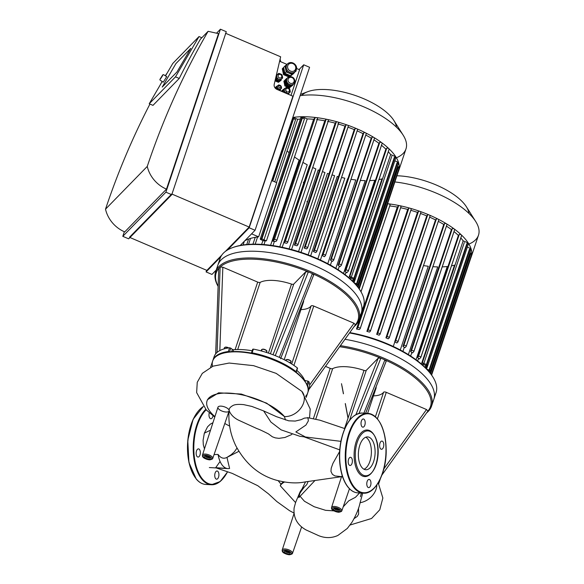 <?xml version="1.0" encoding="UTF-8"?>
<svg xmlns="http://www.w3.org/2000/svg" width="584" height="584" viewBox="0 0 584 584"><rect width="100%" height="100%" fill="white"/><g stroke="black" fill="none" stroke-linecap="round" stroke-linejoin="round"><path stroke-width="0.88" d="M272.823 241.207L274.378 239.608A1.299 0.533 18.5 0 1 275.838 239.652A1.299 0.533 18.5 0 1 276.779 240.52A1.299 0.533 18.5 0 1 276.721 240.615L275.845 241.513A61.568 25.214 -161.5 0 0 272.823 241.207L313.623 119.267L315.178 117.669A1.299 0.533 18.5 0 1 315.951 117.537A65.89 26.981 18.5 0 0 301.621 116.742A1.299 0.533 18.5 0 1 302.702 116.983L307.228 118.917L266.428 240.856A61.568 25.214 -161.5 0 0 263.654 240.842L304.454 118.902L301.899 117.807A1.299 0.533 18.5 0 1 301.074 116.983A1.299 0.533 18.5 0 1 301.621 116.742A65.89 26.981 18.5 0 0 292.803 117.457A1.299 0.533 18.5 0 1 293.92 117.698L297.679 119.304L276.458 182.734A61.568 25.214 18.5 0 1 276.758 182.704L258.632 236.856L251.573 233.841M271.691 180.536L276.758 182.704M243.105 244.952L244.346 241.25M258.632 236.856A61.568 25.214 -161.5 0 0 244.798 240.783M274.75 181.843L295.584 119.581L293.11 118.53A1.299 0.533 18.5 0 1 292.555 118.202M394.507 161.856L354.087 282.649M353.386 281.926L354.218 279.451M391.798 156.22L350.999 278.159A61.568 25.214 -161.5 0 0 349.845 276.495L390.645 154.556L395.164 156.49A1.299 0.533 18.5 0 1 395.937 157.045A1.299 0.533 18.5 0 1 395.989 157.315A1.299 0.533 18.5 0 1 394.835 157.476M388.294 151.687A61.568 25.214 18.5 0 1 390.645 154.556M348.283 271.188L346.728 272.786A61.568 25.214 -161.5 0 0 345.056 271.093L385.856 149.154L386.739 148.248A1.299 0.533 18.5 0 1 387.754 148.153A1.299 0.533 18.5 0 1 388.951 148.73A1.299 0.533 18.5 0 1 389.141 149.161A1.299 0.533 18.5 0 1 389.083 149.248L348.283 271.188A1.299 0.533 -161.5 0 0 348.341 271.1A1.299 0.533 -161.5 0 0 347.4 270.231A1.299 0.533 -161.5 0 0 345.94 270.188L345.056 271.093M381.498 145.299A61.568 25.214 18.5 0 1 385.856 149.154M341.304 265.355L340.005 266.684A61.568 25.214 -161.5 0 0 338.107 265.224L378.906 143.284L379.761 142.416A1.299 0.533 18.5 0 1 381.826 142.773A1.299 0.533 18.5 0 1 382.162 143.328A1.299 0.533 18.5 0 1 382.104 143.416L341.304 265.355A1.299 0.533 -161.5 0 0 341.363 265.267A1.299 0.533 -161.5 0 0 340.421 264.391A1.299 0.533 -161.5 0 0 338.961 264.355L338.107 265.224M373.942 139.853A61.568 25.214 18.5 0 1 378.906 143.284M333.639 260.223L332.508 261.384A61.568 25.214 -161.5 0 0 330.434 260.099L371.234 138.16L372.096 137.276A1.299 0.533 18.5 0 1 374.008 137.539A1.299 0.533 18.5 0 1 374.497 138.189A1.299 0.533 18.5 0 1 374.439 138.284L333.639 260.223A1.299 0.533 -161.5 0 0 333.698 260.128A1.299 0.533 -161.5 0 0 332.756 259.26A1.299 0.533 -161.5 0 0 331.296 259.216L330.434 260.099M365.796 135.079A61.568 25.214 18.5 0 1 371.234 138.16M325.419 255.653L324.397 256.704A61.568 25.214 -161.5 0 0 322.185 255.566L362.985 133.626L363.876 132.714A1.299 0.533 18.5 0 1 365.628 132.882A1.299 0.533 18.5 0 1 366.277 133.626A1.299 0.533 18.5 0 1 366.226 133.714L325.419 255.653A1.299 0.533 -161.5 0 0 325.478 255.566A1.299 0.533 -161.5 0 0 324.536 254.69A1.299 0.533 -161.5 0 0 323.076 254.653L322.185 255.566M357.131 130.867A61.568 25.214 18.5 0 1 362.985 133.626M315.769 252.558A61.568 25.214 -161.5 0 0 313.425 251.558L354.225 129.619L355.167 128.648A1.299 0.533 18.5 0 1 356.744 128.736A1.299 0.533 18.5 0 1 357.569 129.56A1.299 0.533 18.5 0 1 357.517 129.648L316.718 251.587L315.769 252.558M347.984 127.181A61.568 25.214 18.5 0 1 354.225 129.619M306.637 248.923A61.568 25.214 -161.5 0 0 304.162 248.054L344.962 126.115L345.991 125.064A1.299 0.533 18.5 0 1 347.378 125.085A1.299 0.533 18.5 0 1 348.392 125.976A1.299 0.533 18.5 0 1 348.334 126.071L307.534 248.01L306.637 248.923M337.8 123.874A61.568 25.214 18.5 0 1 344.962 126.115M297 245.813A61.568 25.214 -161.5 0 0 294.38 245.09L335.179 123.151L336.311 121.99A1.299 0.533 18.5 0 1 337.516 121.947A1.299 0.533 18.5 0 1 338.713 122.903A1.299 0.533 18.5 0 1 338.662 122.99L297.862 244.93L297 245.813M327.58 121.355A61.568 25.214 18.5 0 1 335.179 123.151M286.781 243.294A61.568 25.214 -161.5 0 0 283.992 242.747L324.792 120.808L326.091 119.479A1.299 0.533 18.5 0 1 327.084 119.384A1.299 0.533 18.5 0 1 328.493 120.392A1.299 0.533 18.5 0 1 328.434 120.487L287.635 242.426L286.781 243.294M316.645 119.574A61.568 25.214 18.5 0 1 324.792 120.808M307.228 118.917A61.568 25.214 18.5 0 1 313.623 119.267M297.679 119.304A61.568 25.214 18.5 0 1 300.373 119.063M248.587 239.053L246.755 244.521M248.521 244.382L250.514 238.418M255.237 237.33L252.945 244.185M255.186 244.17L257.588 236.98M289.109 152.731A61.568 25.214 18.5 0 1 287.109 150.913M262.924 240.528L261.632 244.397M263.968 244.565L265.216 240.834M270.611 245.28L299.11 160.096A61.568 25.214 18.5 0 1 294.497 156.972M272.998 245.616L274.422 241.36M279.78 246.791L307.221 164.783A61.568 25.214 18.5 0 1 302.921 162.41M282.211 247.28L309.432 165.914A61.568 25.214 18.5 0 0 309.659 166.031M289.095 248.886L315.849 168.922A61.568 25.214 18.5 0 1 312.725 167.513M291.562 249.536L318.192 169.929A61.568 25.214 18.5 0 0 319.368 170.411M298.541 251.573L324.974 172.557A61.568 25.214 18.5 0 1 322.419 171.608M301.037 252.376L327.456 173.426A61.568 25.214 18.5 0 0 328.967 173.93M308.118 254.872L334.617 175.667A61.568 25.214 18.5 0 1 332.019 174.901M310.651 255.85L337.238 176.39A61.568 25.214 18.5 0 0 338.464 176.711M317.842 258.865L344.837 178.186A61.568 25.214 18.5 0 1 341.545 177.463M320.419 260.041L347.626 178.733A61.568 25.214 18.5 0 0 347.874 178.777M327.763 263.691L355.773 179.967A61.568 25.214 18.5 0 1 350.991 179.31M330.405 265.129L331.807 260.946M335.851 268.319L365.19 180.631A61.568 25.214 18.5 0 1 360.372 180.405M338.143 269.772L339.348 266.165M343.531 273.494L374.738 180.237A61.568 25.214 18.5 0 1 369.687 180.602M345.137 274.699L346.02 272.049M348.918 277.765L382.002 178.872A61.568 25.214 18.5 0 1 378.958 179.587M350.028 278.736L350.48 277.385M353.269 279.13L352.597 281.138M353.32 281.86L354.13 279.437M313.425 251.558L314.367 250.587A1.299 0.533 18.5 0 1 315.827 250.624A1.299 0.533 18.5 0 1 316.769 251.5A1.299 0.533 18.5 0 1 316.718 251.587M276.721 240.615L317.528 118.676A1.299 0.533 18.5 0 0 317.579 118.581A1.299 0.533 18.5 0 0 315.951 117.537A65.89 26.981 18.5 0 1 327.084 119.384A65.89 26.981 18.5 0 1 337.516 121.947A65.89 26.981 18.5 0 1 347.378 125.085A65.89 26.981 18.5 0 1 356.744 128.736A65.89 26.981 18.5 0 1 365.628 132.882A65.89 26.981 18.5 0 1 374.008 137.539A65.89 26.981 18.5 0 1 381.826 142.773A65.89 26.981 18.5 0 1 388.951 148.73A65.89 26.981 18.5 0 1 395.937 157.045A65.89 26.981 18.5 0 1 398.616 162.753A1.299 0.533 18.5 0 1 398.616 162.907A1.299 0.533 18.5 0 1 397.463 163.067M266.428 240.856L261.902 238.922A1.299 0.533 -161.5 0 0 260.267 238.922A1.299 0.533 -161.5 0 0 261.099 239.747L263.654 240.842M294.38 245.09L295.511 243.929A1.299 0.533 18.5 0 1 296.971 243.973A1.299 0.533 18.5 0 1 297.913 244.842A1.299 0.533 18.5 0 1 297.862 244.93M304.162 248.054L305.184 247.003A1.299 0.533 18.5 0 1 306.651 247.047A1.299 0.533 18.5 0 1 307.593 247.915A1.299 0.533 18.5 0 1 307.534 248.01M283.992 242.747L285.291 241.418A1.299 0.533 18.5 0 1 286.751 241.462A1.299 0.533 18.5 0 1 287.693 242.331A1.299 0.533 18.5 0 1 287.635 242.426M397.449 166.403L398.427 166.827A1.299 0.533 18.5 0 1 399.266 167.593A1.299 0.533 18.5 0 1 399.252 167.652A1.299 0.533 18.5 0 1 398.098 167.812M398.054 171.243A1.299 0.533 18.5 0 1 398.288 171.711A1.299 0.533 18.5 0 1 398.281 171.732A1.299 0.533 18.5 0 1 397.821 171.944M354.298 282.868L356.992 284.021A1.299 0.533 18.5 0 1 357.817 284.846A1.299 0.533 18.5 0 1 356.182 284.846L356.021 284.78M394.82 160.812L397.792 162.082A1.299 0.533 18.5 0 1 398.616 162.753A65.89 26.981 18.5 0 1 399.266 167.593A65.89 26.981 18.5 0 1 398.697 170.681A65.89 26.981 18.5 0 1 398.281 171.732M349.845 276.495L354.364 278.429A1.299 0.533 18.5 0 1 355.189 279.254A1.299 0.533 18.5 0 1 353.561 279.254L350.999 278.159M217.219 268.662A75.613 30.967 18.5 0 1 217.876 265.136A75.613 30.967 18.5 0 1 299.402 259.771A75.613 30.967 18.5 0 1 361.284 313.126A75.613 30.967 18.5 0 1 359.686 316.331M219.474 261.931A75.613 30.967 18.5 0 1 220.124 258.413A75.613 30.967 18.5 0 1 232.162 247.784A75.613 30.967 18.5 0 1 301.658 253.04A75.613 30.967 18.5 0 1 360.321 290.664A75.613 30.967 18.5 0 1 363.54 306.396A75.613 30.967 18.5 0 1 361.941 309.6M232.636 247.609A74.752 30.609 18.5 0 1 233.096 247.433A74.752 30.609 18.5 0 1 301.797 252.624A74.752 30.609 18.5 0 1 359.788 289.817A74.752 30.609 18.5 0 1 360.043 290.241M300.088 95.681A65.89 26.981 18.5 0 1 403.179 135.196A65.89 26.981 18.5 0 1 405.982 148.905A65.89 26.981 18.5 0 1 403.128 153.475A65.89 26.981 18.5 0 1 396.397 157.804M301.745 95.455A50.793 20.798 18.5 0 1 307.79 91.681A50.793 20.798 18.5 0 1 354.466 95.207A50.793 20.798 18.5 0 1 393.871 120.479A50.793 20.798 18.5 0 1 396.426 127.137M300.957 309.593A25.922 10.614 -161.5 0 0 311.089 305.965A2.161 0.883 18.5 0 1 313.769 306.053L354.013 323.251L355.393 324.792L308.819 389.579L355.415 324.762A74.752 30.609 18.5 0 0 312.374 273.611L279.334 357.379A50.122 20.528 -161.5 0 0 275.254 355.634L308.352 271.888A74.752 30.609 18.5 0 1 312.374 273.611L313.674 274.998L280.597 358.751M228.337 351.524L229.505 351.875L230.76 348.137L229.585 347.779L228.337 351.524A50.122 20.528 -161.5 0 0 212.904 360.328L214.16 356.59A50.122 20.528 -161.5 0 1 215.671 353.853L218.766 268.421A74.752 30.609 18.5 0 1 220.153 267.005L217.073 352.407A50.122 20.528 -161.5 0 0 215.671 353.853L218.766 268.421A74.752 30.609 18.5 0 0 218.044 286.138M305.761 271.794L308.352 271.888A74.752 30.609 18.5 0 0 220.153 267.005L222.84 267.202L257.697 282.101A2.161 0.883 -161.5 0 0 260.165 282.357A32.405 13.271 18.5 0 1 291.504 284.094A2.161 0.883 -161.5 0 0 293.752 284.094L305.761 271.794L272.998 354.751M229.585 347.779A50.122 20.528 -161.5 0 0 217.073 352.407M230.76 348.137L232.388 349.422L231.636 351.67M232.936 351.597L233.549 349.779L232.388 349.422M233.549 349.779A45.8 18.754 18.5 0 1 252.171 350.765M253.361 349.101L252.689 349.232L251.448 353.094L252.113 352.838L253.361 349.101A50.122 20.528 -161.5 0 1 275.254 355.634M303.578 300.563A17.286 7.074 18.5 0 1 303.468 302.089A17.286 7.074 18.5 0 1 302.373 303.607M297.336 367.891L296.022 372.132L297.336 367.891A50.122 20.528 -161.5 0 0 279.334 357.379M296.825 370.38A45.8 18.754 18.5 0 1 304.556 380.118L304.388 380.622M305.155 381.775L305.527 380.666L304.556 380.118M305.527 380.666L307.965 381.126L306.709 384.863M308.374 390.192A50.122 20.528 -161.5 0 0 309.221 388.396A50.122 20.528 -161.5 0 0 308.936 381.688L307.965 381.126M214.16 356.59A50.122 20.528 -161.5 0 0 213.751 358.532M229.775 352.079L229.505 351.875A49.253 20.17 -161.5 0 0 221.57 353.678A49.253 20.17 -161.5 0 0 221.11 353.86M306.921 384.914L307.688 385.425L308.936 381.688M305.308 382.031A49.253 20.17 -161.5 0 0 305.052 381.615A49.253 20.17 -161.5 0 0 296.022 372.132L296.022 372.132A49.253 20.17 -161.5 0 0 251.441 353.086L251.448 353.094A49.253 20.17 -161.5 0 0 229.505 351.875M296.088 371.628A50.122 20.528 -161.5 0 0 252.113 352.838M309.221 388.396L307.965 392.134A50.122 20.528 -161.5 0 0 307.688 385.425M354.094 326.602A75.613 30.967 -161.5 0 0 359.036 319.849A75.613 30.967 -161.5 0 0 352.378 299.461A75.613 30.967 -161.5 0 0 281.838 262.106A75.613 30.967 -161.5 0 0 218.226 267.348A75.613 30.967 -161.5 0 0 215.62 271.867A75.613 30.967 -161.5 0 0 218.044 286.269M215.62 271.867L217.876 265.136A75.613 30.967 18.5 0 1 278.137 254.062A75.613 30.967 18.5 0 1 354.634 292.737A75.613 30.967 18.5 0 1 361.284 313.126L363.54 306.396M212.518 366.365A50.122 20.528 18.5 0 1 212.656 361.073A50.122 20.528 18.5 0 1 220.635 354.028A50.122 20.528 18.5 0 1 303.308 379.366A50.122 20.528 18.5 0 1 305.585 382.454A50.122 20.528 18.5 0 1 307.717 392.879A50.122 20.528 18.5 0 1 305.571 396.339M373.468 395.872A25.922 10.614 -161.5 0 0 383.6 392.244A2.161 0.883 18.5 0 1 386.279 392.331L426.524 409.53L427.904 411.07L381.965 474.974L427.904 411.07A74.752 30.609 18.5 0 0 384.885 359.89L363.883 413.144M359.05 413.355L380.863 358.167A74.752 30.609 18.5 0 1 384.885 359.89L386.185 361.277L365.664 413.238M325.507 366.365L330.208 368.38A2.161 0.883 -161.5 0 0 332.676 368.635A32.405 13.271 18.5 0 1 364.014 370.373A2.161 0.883 -161.5 0 0 366.263 370.373L378.264 358.072L380.863 358.167A74.752 30.609 18.5 0 0 339.625 346.721M376.089 386.842A17.286 7.074 18.5 0 1 375.979 388.367A17.286 7.074 18.5 0 1 374.884 389.886M426.605 412.881A75.613 30.967 -161.5 0 0 431.547 406.128A75.613 30.967 -161.5 0 0 424.889 385.739A75.613 30.967 -161.5 0 0 340.392 345.662M431.547 406.128L433.795 399.405A75.613 30.967 18.5 0 0 385.659 351.269A75.613 30.967 18.5 0 0 344.962 339.297A75.613 30.967 18.5 0 1 427.145 379.016A75.613 30.967 18.5 0 1 433.795 399.405A75.613 30.967 18.5 0 1 432.196 402.61M380.286 478.975A50.122 20.528 18.5 0 1 380.228 479.157L378.724 483.661M399.164 328.485A61.568 25.214 18.5 0 1 398.916 328.442L420.137 265.012A61.568 25.214 18.5 0 0 420.385 265.056M393.28 346.48L394.813 341.903M385.929 337.837L386.878 336.866A1.299 0.533 18.5 0 1 388.338 336.902A1.299 0.533 18.5 0 1 389.28 337.778A1.299 0.533 18.5 0 1 389.229 337.866L388.28 338.837A61.568 25.214 -161.5 0 0 387.112 338.333A61.568 25.214 -161.5 0 0 385.929 337.837L426.736 215.898L427.678 214.927A1.299 0.533 18.5 0 1 429.255 215.014A65.89 26.981 18.5 0 1 438.139 219.161A1.299 0.533 18.5 0 1 438.788 219.905A1.299 0.533 18.5 0 1 438.737 219.993L397.93 341.932A1.299 0.533 -161.5 0 0 397.989 341.844A1.299 0.533 -161.5 0 0 397.047 340.968A1.299 0.533 -161.5 0 0 395.587 340.932L394.696 341.844L435.496 219.905L436.387 218.993A1.299 0.533 18.5 0 1 438.139 219.161A65.89 26.981 18.5 0 1 446.519 223.818A1.299 0.533 18.5 0 1 447.008 224.468A1.299 0.533 18.5 0 1 446.95 224.563L406.15 346.502A1.299 0.533 -161.5 0 0 406.209 346.407A1.299 0.533 -161.5 0 0 405.267 345.538A1.299 0.533 -161.5 0 0 403.807 345.494L402.945 346.378L443.745 224.438L444.606 223.555A1.299 0.533 18.5 0 1 446.519 223.818A65.89 26.981 18.5 0 1 454.337 229.052A1.299 0.533 18.5 0 1 454.673 229.607A1.299 0.533 18.5 0 1 454.615 229.694L413.815 351.634A1.299 0.533 -161.5 0 0 413.874 351.546A1.299 0.533 -161.5 0 0 412.932 350.67A1.299 0.533 -161.5 0 0 411.464 350.634L410.618 351.502L451.417 229.563L452.271 228.694A1.299 0.533 18.5 0 1 454.337 229.052A65.89 26.981 18.5 0 1 461.455 235.009A65.89 26.981 18.5 0 1 468.448 243.324A1.299 0.533 18.5 0 1 468.499 243.594A1.299 0.533 18.5 0 1 467.346 243.754M420.495 213.459A61.568 25.214 18.5 0 1 426.736 215.898M379.147 335.201A61.568 25.214 -161.5 0 0 376.673 334.333L417.472 212.393L418.494 211.342A1.299 0.533 18.5 0 1 419.889 211.364A1.299 0.533 18.5 0 1 420.903 212.255A1.299 0.533 18.5 0 1 420.845 212.35L380.045 334.289L379.147 335.201M410.851 210.313A61.568 25.214 18.5 0 1 417.472 212.393M369.511 332.092A61.568 25.214 -161.5 0 0 366.891 331.369L407.69 209.43L408.822 208.269A1.299 0.533 18.5 0 1 410.019 208.225A1.299 0.533 18.5 0 1 411.224 209.181A1.299 0.533 18.5 0 1 411.173 209.269L370.373 331.208L369.511 332.092M400.639 207.751A61.568 25.214 18.5 0 1 407.69 209.43M359.291 329.573A61.568 25.214 -161.5 0 0 356.503 329.026L397.303 207.086L398.602 205.758A1.299 0.533 18.5 0 1 399.595 205.663A1.299 0.533 18.5 0 1 401.004 206.67A1.299 0.533 18.5 0 1 400.945 206.765L360.146 328.704L359.291 329.573M389.732 205.926A61.568 25.214 18.5 0 1 397.303 207.086M400.274 349.969L428.284 266.246A61.568 25.214 18.5 0 1 423.502 265.589M402.916 351.407L404.318 347.224M408.362 354.597L437.701 266.91A61.568 25.214 18.5 0 1 432.883 266.684M410.654 356.05L411.859 352.444M416.042 359.773L447.249 266.516A61.568 25.214 18.5 0 1 442.197 266.881M417.64 360.978L418.531 358.328M421.422 364.044L454.513 265.151A61.568 25.214 18.5 0 1 451.469 265.866M422.539 365.015L422.991 363.664M425.78 365.409L425.108 367.416M425.831 368.139L426.641 365.715M467.017 248.134L426.597 368.927M425.897 368.205L426.729 365.73M464.309 242.506L423.509 364.445A61.568 25.214 -161.5 0 0 422.356 362.773L463.156 240.834L467.674 242.769A1.299 0.533 18.5 0 1 468.448 243.324A65.89 26.981 18.5 0 1 471.127 249.032A1.299 0.533 18.5 0 1 471.127 249.186A1.299 0.533 18.5 0 1 469.974 249.346M460.805 237.965A61.568 25.214 18.5 0 1 463.156 240.834M420.794 357.466L419.239 359.065A61.568 25.214 -161.5 0 0 417.567 357.372L458.367 235.432L459.25 234.527A1.299 0.533 18.5 0 1 460.265 234.432A1.299 0.533 18.5 0 1 461.455 235.009A1.299 0.533 18.5 0 1 461.652 235.44A1.299 0.533 18.5 0 1 461.594 235.527L420.794 357.466A1.299 0.533 -161.5 0 0 420.852 357.379A1.299 0.533 -161.5 0 0 419.911 356.51A1.299 0.533 -161.5 0 0 418.451 356.466L417.567 357.372M454.009 231.578A61.568 25.214 18.5 0 1 458.367 235.432M413.815 351.634L412.516 352.962A61.568 25.214 -161.5 0 0 410.618 351.502M446.453 226.132A61.568 25.214 18.5 0 1 451.417 229.563M406.15 346.502L405.011 347.662A61.568 25.214 -161.5 0 0 402.945 346.378M438.307 221.358A61.568 25.214 18.5 0 1 443.745 224.438M397.93 341.932L396.908 342.983A61.568 25.214 -161.5 0 0 394.696 341.844M429.641 217.146A61.568 25.214 18.5 0 1 435.496 219.905M387.404 204.239L387.688 203.947A1.299 0.533 18.5 0 1 388.462 203.816A1.299 0.533 18.5 0 1 390.09 204.86A1.299 0.533 18.5 0 1 390.032 204.955L360.985 291.766M387.579 203.714A65.89 26.981 18.5 0 1 388.462 203.816A65.89 26.981 18.5 0 1 399.595 205.663A65.89 26.981 18.5 0 1 410.019 208.225A65.89 26.981 18.5 0 1 419.889 211.364A65.89 26.981 18.5 0 1 429.255 215.014A1.299 0.533 18.5 0 1 430.079 215.839A1.299 0.533 18.5 0 1 430.028 215.927L389.229 337.866M469.959 252.682L470.938 253.106A1.299 0.533 18.5 0 1 471.777 253.872A1.299 0.533 18.5 0 1 471.762 253.931A1.299 0.533 18.5 0 1 470.609 254.091M470.565 257.522A1.299 0.533 18.5 0 1 470.799 257.989A1.299 0.533 18.5 0 1 470.792 258.011A1.299 0.533 18.5 0 1 470.324 258.223M426.809 369.146L429.503 370.3A1.299 0.533 18.5 0 1 430.328 371.125A1.299 0.533 18.5 0 1 428.692 371.125L428.532 371.059M467.331 247.09L470.303 248.361A1.299 0.533 18.5 0 1 471.127 249.032A65.89 26.981 18.5 0 1 471.777 253.872A65.89 26.981 18.5 0 1 471.208 256.96A65.89 26.981 18.5 0 1 470.792 258.011M422.356 362.773L426.875 364.708A1.299 0.533 18.5 0 1 427.7 365.533A1.299 0.533 18.5 0 1 426.072 365.533L423.509 364.445M366.891 331.369L368.022 330.208A1.299 0.533 18.5 0 1 369.482 330.252A1.299 0.533 18.5 0 1 370.424 331.121A1.299 0.533 18.5 0 1 370.373 331.208M376.673 334.333L377.695 333.281A1.299 0.533 18.5 0 1 379.155 333.325A1.299 0.533 18.5 0 1 380.096 334.194A1.299 0.533 18.5 0 1 380.045 334.289M356.503 329.026L357.795 327.697A1.299 0.533 18.5 0 1 359.262 327.741A1.299 0.533 18.5 0 1 360.204 328.609A1.299 0.533 18.5 0 1 360.146 328.704M349.517 332.968A75.613 30.967 18.5 0 1 387.907 344.538A75.613 30.967 18.5 0 1 432.832 376.943A75.613 30.967 18.5 0 1 436.051 392.674A75.613 30.967 18.5 0 1 434.452 395.879M349.779 332.595A74.752 30.609 18.5 0 1 387.893 344.064A74.752 30.609 18.5 0 1 432.299 376.096A74.752 30.609 18.5 0 1 432.554 376.519M394.872 181.938A65.89 26.981 18.5 0 1 436.54 193.238A65.89 26.981 18.5 0 1 475.683 221.475A65.89 26.981 18.5 0 1 478.493 235.184A65.89 26.981 18.5 0 1 468.908 244.083M396.93 175.769A50.793 20.798 18.5 0 1 436.204 184.997A50.793 20.798 18.5 0 1 466.382 206.758A50.793 20.798 18.5 0 1 468.93 213.416M197.056 456.52A4.103 2.08 -86.8 0 1 196.282 451.855A4.103 2.08 -86.8 0 1 198.472 448.87A4.103 2.08 -86.8 0 1 200.327 453.089A4.103 2.08 -86.8 0 1 198.02 457.068A4.103 2.08 -86.8 0 1 197.056 456.52M213.029 415.771A4.103 2.08 -86.8 0 1 210.846 418.743A4.103 2.08 -86.8 0 1 209.298 412.757M218.555 477.135A4.103 2.08 -86.8 0 1 216.606 479.187A4.103 2.08 -86.8 0 1 214.751 474.974A4.103 2.08 -86.8 0 1 217.058 470.989A4.103 2.08 -86.8 0 1 218.555 477.135M349.093 464.944A4.103 2.08 93.2 0 0 350.057 465.492A4.103 2.08 93.2 0 0 352.364 461.506A4.103 2.08 93.2 0 0 350.51 457.294A4.103 2.08 93.2 0 0 348.327 460.28A4.103 2.08 93.2 0 0 349.093 464.944M361.387 421.02A4.103 2.08 93.2 0 0 362.883 427.167A4.103 2.08 93.2 0 0 365.19 423.181A4.103 2.08 93.2 0 0 363.336 418.969A4.103 2.08 93.2 0 0 361.387 421.02M382.885 441.628A4.103 2.08 93.2 0 0 381.921 441.081A4.103 2.08 93.2 0 0 379.615 445.066A4.103 2.08 93.2 0 0 381.469 449.279A4.103 2.08 93.2 0 0 383.659 446.3A4.103 2.08 93.2 0 0 382.885 441.628M370.592 485.559A4.103 2.08 93.2 0 0 369.095 479.413A4.103 2.08 93.2 0 0 366.788 483.391A4.103 2.08 93.2 0 0 368.643 487.611A4.103 2.08 93.2 0 0 370.592 485.559M359.233 473.471A23.331 11.841 93.2 0 0 371.913 472.5A23.331 11.841 93.2 0 0 373.994 434.846A23.331 11.841 93.2 0 0 356.678 440.307A23.331 11.841 93.2 0 0 359.233 473.471M360.226 472.77A22.469 11.403 93.2 0 0 372.431 471.828A22.469 11.403 93.2 0 0 374.446 435.569A22.469 11.403 93.2 0 0 357.766 440.832A22.469 11.403 93.2 0 0 360.226 472.77M363.985 469.229A16.44 8.344 93.2 0 0 371.344 453.586A16.44 8.344 93.2 0 0 365.759 437.226M361.971 467.55A16.44 8.344 93.2 0 0 365.825 469.748A16.44 8.344 93.2 0 0 375.067 453.79A16.44 8.344 93.2 0 0 367.643 436.912A16.44 8.344 93.2 0 0 358.883 448.855A16.44 8.344 93.2 0 0 361.971 467.55M305.045 436.766L295.847 431.934L305.936 425.072L308.381 420.852L307.936 417.794L304.373 418.115L301.161 419.662L295.227 421.071L288.7 420.816L276.48 416.684L263.618 410.91L251.828 406.42L243.637 404.624C238.418 404.15 234.863 404.442 232.979 405.5C230.213 407.019 228.928 408.618 229.147 410.282L229.183 410.72C230.709 414.603 233.768 417.728 238.374 420.086L256.04 428.181C258.727 429.437 257.456 428.342 268.414 433.883L272.385 436.803L275.32 437.876L278.962 438.35L285.007 437.46L291.876 434.459M343.502 479.245L342.377 476.566L341.618 476.544L342.253 475.756M339.589 451.593L332.931 463.382L331.216 468.193L330.953 471.419L332.384 474.332L334.909 475.938L341.545 476.654M303.49 436.657L339.713 449.87M342.173 476.595L304.79 481.968C296.599 483.669 286.948 483.034 275.838 480.055C258.705 475.077 245.324 463.586 235.71 445.577C230.249 434.131 228.067 422.195 229.154 409.778L229.147 410.282M308.155 481.53L306.724 484.691L301.176 490.078L299.811 492.619M343.231 506.803L348.794 500.787L355.444 497.305L359.562 492.962M300.242 496.466L304.454 501.247L314.148 506.715L325.543 510.306L333.844 510.861M236.994 448.103L234.41 451.797L231.162 454.724L226.957 457.396L229.6 468.448A22.922 11.629 93.2 0 1 227.928 468.594L209.335 467.565M214.072 454.593L218.066 454.447C220.694 458.126 223.657 459.104 226.957 457.396L238.849 451.344M212.912 422.801L210.408 424.079L207.576 426.794L204.342 433.146L203.086 440.314L203.312 444.774L204.473 448.87M207.269 400.339L207.437 399.733L218.628 392.806L241.338 394.061L266.611 403.135L284.444 416.567L285.459 419.976M309.535 417.961L310.206 409.034L301.877 391.397A16.607 12.592 -40 0 1 301.183 407.647A16.607 12.592 -40 0 1 284.444 416.567A42.8 17.527 -161.5 0 0 241.148 394.674A42.8 17.527 -161.5 0 0 207.035 400.945A42.8 17.527 -161.5 0 0 214.919 416.611M224.803 423.495A42.8 17.527 -161.5 0 0 229.643 426.064M229.118 410.202A5.891 2.409 -161.5 0 0 223.475 406.537A5.891 2.409 -161.5 0 0 217.963 407.216A5.891 2.409 -161.5 0 0 222.789 411.362A5.891 2.409 -161.5 0 0 229.132 410.954L212.722 458.491A5.409 2.212 18.5 0 1 209.868 459.469A5.409 2.212 18.5 0 1 204.568 457.819A5.409 2.212 18.5 0 1 202.466 455.06A5.409 2.212 18.5 0 1 207.605 454.454A5.409 2.212 18.5 0 1 212.729 457.878A5.409 2.212 18.5 0 1 212.722 458.491L209.459 459.893C201.677 458.265 202.495 456.111 202.466 455.06L217.963 407.216M284.43 482.063A42.8 17.527 -161.5 0 0 280.24 485.727L280.955 484.085L283.32 481.873M280.955 484.085L278.188 480.727M358.539 508.102L358.62 514.095L357.284 516.417L354.167 518.556M295.562 502.561L280.24 485.727M226.753 468.412L215.693 467.682L220.095 461.462M218.066 454.447A22.922 11.629 93.2 0 0 227.928 468.594M175.945 63.568L162.213 87.082L175.945 63.568L190.756 48.392L175.945 63.568M177.025 71.905L162.213 87.082L177.025 71.905L190.756 48.392L177.025 71.905M160.469 78.95L162.71 75.497M162.71 74.934L159.885 79.453L162.71 74.934M166.513 76.942L163.272 82.183L166.513 76.942M289.35 92.644A3.022 2.708 -135.7 0 1 284.342 90.863A3.022 2.708 -135.7 0 1 285.021 88.418M280.911 88.702A2.161 1.934 -135.7 0 1 277.327 87.439A2.161 1.934 -135.7 0 1 277.816 85.68M281.722 78.709A3.022 2.708 -135.7 0 1 276.714 76.92A3.022 2.708 -135.7 0 1 277.393 74.482M281.335 87.016L281.59 88.191L279.831 89.578L277.575 88.615L277.072 86.264L277.86 85.636M277.947 85.571L278.823 84.877L279.955 85.359M280.4 74.015L281.977 74.686L282.685 77.979L280.232 79.92L277.072 78.57L276.363 75.278L277.59 74.307M277.904 74.058L278.816 73.336L279.532 73.642M288.029 87.95L289.606 88.629L290.314 91.922L287.854 93.863L284.693 92.513L283.992 89.221L285.218 88.25M285.532 88.001L286.445 87.279L287.16 87.578M288.883 93.002A3.022 2.708 -135.7 0 1 288.277 93.717L287.846 94.053M290.314 91.922L288.277 93.717M283.729 92.294A3.022 2.708 -135.7 0 1 283.532 91.688L283.182 90.045L283.992 89.221M283.656 92.265L283.532 91.688M281.262 79.059A3.022 2.708 -135.7 0 1 280.649 79.774L279.422 80.745L277.838 80.074A3.022 2.708 -135.7 0 1 275.911 77.752L275.831 77.402M282.685 77.979L280.649 79.774M277.838 80.074L276.261 79.395L275.911 77.752M276.261 79.395L277.072 78.57M279.422 80.745L280.232 79.92M280.422 89.031A2.161 1.934 -135.7 0 1 279.904 89.71L279.123 90.33L279.831 89.578M281.59 88.191L279.904 89.71M277.291 89.542A2.161 1.934 -135.7 0 1 276.517 88.264L276.261 87.089L277.072 86.264M276.736 89.301L276.517 88.264M276.853 89.352L277.575 88.615M293.737 83.862A4.322 3.869 -135.7 0 1 293.642 83.965A4.322 3.869 -135.7 0 1 293.307 84.264A4.322 3.869 -135.7 0 1 289.299 84.687A4.322 3.869 -135.7 0 1 286.532 81.366A4.322 3.869 -135.7 0 1 287.452 77.927A4.322 3.869 -135.7 0 1 287.562 77.825M286.029 79.015L284.956 80.117L285.963 84.826L290.474 86.753L295.066 82.877L291.555 85.651L287.036 83.724L286.029 79.015L287.613 77.767M288.452 77.103L289.54 76.241L290.35 76.592M291.175 85.49A3.891 3.482 -135.7 0 1 286.832 84.322A3.891 3.482 -135.7 0 1 286.226 79.935M285.963 84.826L287.036 83.724M290.474 86.753L291.555 85.651M279.656 89.907A2.161 1.934 -135.7 0 1 279.254 90.381M275.801 88.695A2.161 1.934 -135.7 0 1 276.298 87.242M288.124 93.834A3.022 2.708 -135.7 0 1 287.934 94.09L288.511 93.506M282.802 91.9A3.022 2.708 -135.7 0 1 283.24 90.301M280.502 79.898A3.022 2.708 -135.7 0 1 275.444 79.074M289.649 86.395A3.891 3.482 -135.7 0 1 285.226 81.395M292.861 84.87L289.401 87.855L284.882 85.928L283.875 81.227L284.999 80.337M289.803 87.439L285.291 85.512L284.882 85.928M292.905 85.081L289.401 87.855M285.291 85.512L284.284 80.811L283.875 81.227M284.284 80.811L284.985 80.256M275.276 88.184L274.947 87.768M279.707 90.578L280.554 89.921L279.787 90.615M274.969 87.804L276.962 86.374M275.144 87.564L277.269 85.921M280.006 89.637L280.145 90.337M282.306 91.688L282.065 90.52L281.663 90.936L284.561 88.768M288.722 93.36L288.518 94.338M288.43 94.309L288.868 94.068M282.065 90.52L284.89 88.323M281.773 91.462L281.663 90.936M281.101 79.417L281.254 80.103L278.444 82.322L275.02 80.862M278.444 82.322L281.254 80.103M278.845 81.906L275.108 80.497M276.356 75.175L276.925 74.832M276.378 75.059L277.239 74.38M294.212 72.796L289.868 76.38M289.525 76.256L284.211 73.978L282.948 68.102L283.663 67.54M284.094 69.613A4.752 4.256 44.3 0 0 284.663 72.277M285.707 73.635A4.752 4.256 44.3 0 0 288.905 75.015M293.511 73.35L294.241 72.927M293.569 73.613L289.993 76.438M288.73 76.891L283.539 74.672L284.211 73.978M283.539 74.672L282.276 68.795L282.948 68.102M282.276 68.795L283.685 67.678M287.146 64.313A5.402 4.833 44.3 0 0 286.751 64.671A5.402 4.833 44.3 0 0 285.598 68.956A5.402 4.833 44.3 0 0 289.036 73.109A5.402 4.833 44.3 0 0 294.059 72.599A5.402 4.833 44.3 0 0 294.482 72.219A5.402 4.833 44.3 0 0 294.825 71.817M284.977 66.014L283.627 67.394L284.868 73.277L290.511 75.701L291.854 74.321L286.218 71.898L284.977 66.014L286.948 64.466M284.868 73.277L286.218 71.898M290.511 75.701L296.256 70.868L291.854 74.321M225.395 251.412L249.156 227.066L292.934 96.229L276.969 89.403A4.322 3.869 -135.7 0 1 274.21 84.33L280.649 56.801L225.519 33.244M291 95.404L299.577 69.773L296.533 68.474M279.612 61.247L287.014 64.408M249.156 227.066L171.732 193.983L129.444 237.301L206.867 270.385L221.803 255.084M208.101 31.317L218.504 33.631L166.477 189.136A30.244 27.068 -135.7 0 1 147.256 166.425A885.11 792.116 -135.7 0 1 208.101 31.317L200.363 39.252A885.11 792.116 44.3 0 0 179.244 78.453L152.986 105.361L149.227 103.755L175.492 76.854L199.027 36.551L201.83 37.748M179.244 78.453L175.492 76.854M199.027 36.551L172.769 63.452L165.498 75.898M162.228 81.497L149.227 103.755M166.856 73.577L166.352 74.088A885.11 792.116 44.3 0 0 165.36 75.81M162.148 81.453A885.11 792.116 44.3 0 0 159.812 85.636M149.935 104.054A885.11 792.116 44.3 0 0 105.507 209.189A30.244 27.068 44.3 0 0 124.728 231.906L166.477 189.136M147.256 166.425L105.507 209.189M226.293 31.704L171.762 194.691L165.892 192.187L220.431 29.2L226.293 31.704M249.186 227.775L303.716 64.787L309.586 67.291L255.055 230.278L249.186 227.775L227.483 250.003M206.641 270.282L206.094 271.918L211.956 274.429L216.233 270.049M124.341 231.738L122.801 236.33L128.67 238.834L171.762 194.691M122.801 236.33L165.892 192.187M299.066 69.554L303.716 64.787M206.094 271.918L220.73 256.923M240.25 245.441L255.055 230.278M220.431 29.2L216.533 33.193M372.096 137.276L331.296 259.216M363.876 132.714L323.076 254.653M379.761 142.416L338.961 264.355M386.739 148.248L345.94 270.188M355.167 128.648L314.367 250.587M293.11 118.53L272.275 180.792M293.92 117.698L272.699 181.128M301.899 117.807L261.099 239.747M302.702 116.983L261.902 238.922M336.311 121.99L295.511 243.929M345.991 125.064L305.184 247.003M326.091 119.479L285.291 241.418M315.178 117.669L274.378 239.608M398.427 166.827L358.094 287.372M397.624 167.652L357.729 286.883M397.792 162.082L356.992 284.021M396.981 162.907L356.182 284.846M395.164 156.49L354.364 278.429M394.361 157.315L353.561 279.254M293.905 365.416L313.769 306.053M311.089 305.965L291.686 363.963M354.013 323.251L309.644 384.987M280.831 358.065L313.579 275.137M270.428 353.802L293.752 284.094M291.504 284.094L268.414 353.101M237.688 349.539L260.165 282.357M219.825 350.575L222.84 267.202M257.697 282.101L235.096 349.648M290.686 361.138A2.38 0.971 -161.5 0 0 287.445 359.496A2.38 0.971 -161.5 0 0 286.372 359.7M285.642 360.467A2.81 1.153 18.5 0 1 285.649 360.167A2.81 1.153 18.5 0 1 287.138 359.656A2.81 1.153 18.5 0 1 289.89 360.518A2.81 1.153 18.5 0 1 290.978 361.949A2.81 1.153 18.5 0 1 289.175 362.43M266.494 350.801A2.38 0.971 -161.5 0 0 263.245 349.159A2.38 0.971 -161.5 0 0 262.172 349.356M262.61 351.305A2.81 1.153 18.5 0 1 261.457 349.831A2.81 1.153 18.5 0 1 262.939 349.32A2.81 1.153 18.5 0 1 265.698 350.174A2.81 1.153 18.5 0 1 266.786 351.612A2.81 1.153 18.5 0 1 265.392 352.123M228.665 347.911A2.38 0.971 -161.5 0 0 225.139 347.305M224.818 348.692A2.81 1.153 18.5 0 1 224.672 348.531A2.81 1.153 18.5 0 1 224.424 347.779A2.81 1.153 18.5 0 1 228.359 347.962M377.417 418.816L386.279 392.331M383.6 392.244L375.41 416.735M426.524 409.53L383.878 468.864M365.628 413.238L386.09 361.416M378.264 358.072L355.963 414.56M349.568 420.268L366.263 370.373M364.014 370.373L344.553 428.532M315.762 419.188L332.676 368.635M330.208 368.38L313.374 418.684M470.938 253.106L430.605 373.651M470.135 253.931L430.24 373.161M470.303 248.361L429.503 370.3M469.492 249.186L428.692 371.125M467.674 242.769L426.875 364.708M466.871 243.594L426.072 365.533M444.606 223.555L403.807 345.494M436.387 218.993L395.587 340.932M452.271 228.694L411.464 350.634M459.25 234.527L418.451 356.466M427.678 214.927L386.878 336.866M408.822 208.269L368.022 330.208M418.494 211.342L377.695 333.281M398.602 205.758L357.795 327.697M387.688 203.947L359.24 288.978M197.735 411.793A39.537 20.06 93.2 0 0 194.18 475.945M203.283 406.574A39.968 20.279 93.2 0 0 187.982 440.373A39.968 20.279 93.2 0 0 196.436 479.114A39.968 20.279 93.2 0 0 205.794 484.443A39.968 20.279 93.2 0 0 208.605 484.216M205.736 409.362A39.968 20.279 93.2 0 0 193.319 443.898A39.968 20.279 93.2 0 0 202.013 479.42A39.968 20.279 93.2 0 0 211.371 484.749A39.968 20.279 93.2 0 0 227.483 471.741M206.159 409.8A39.537 20.06 93.2 0 0 193.91 443.964A39.537 20.06 93.2 0 0 202.509 479.07A39.537 20.06 93.2 0 0 227.548 471.77M354.546 487.494A39.537 20.06 93.2 0 0 386.075 453.279A39.537 20.06 93.2 0 0 357.35 419.093A39.537 20.06 93.2 0 0 354.546 487.494M354.05 487.844A39.968 20.279 93.2 0 0 363.409 493.173A39.968 20.279 93.2 0 0 385.871 454.389A39.968 20.279 93.2 0 0 367.825 413.363A39.968 20.279 93.2 0 0 346.524 442.402A39.968 20.279 93.2 0 0 354.05 487.844M365.022 413.589A39.968 20.279 93.2 0 0 362.255 413.056A39.968 20.279 93.2 0 0 340.947 442.088A39.968 20.279 93.2 0 0 348.473 487.538A39.968 20.279 93.2 0 0 357.831 492.867A39.968 20.279 93.2 0 0 360.642 492.641M349.772 420.217A39.537 20.06 93.2 0 0 346.217 484.362M263.618 410.91L270.91 422.064L281.123 429.868L299.921 436.314L340.881 441.343M300.351 491.326L298.804 497.634L314.951 480.53M210.525 430.174L204.342 433.146M286.452 550.588A2.161 0.883 -161.5 0 0 285.313 550.982A2.161 0.883 -161.5 0 0 287.08 552.508A2.161 0.883 -161.5 0 0 289.409 552.354A2.161 0.883 -161.5 0 0 288.569 551.252A2.161 0.883 -161.5 0 0 286.452 550.588M285.839 550.909A3.022 1.241 18.5 0 1 290 553.296A3.022 1.241 18.5 0 1 285.488 553.048A3.022 1.241 18.5 0 1 285.839 550.909M289.014 554.683A4.548 1.861 -161.5 0 0 289.54 551.471A4.548 1.861 -161.5 0 0 282.773 551.092A4.548 1.861 -161.5 0 0 289.014 554.683M289.627 554.377A5.409 2.212 18.5 0 1 284.328 552.727A5.409 2.212 18.5 0 1 282.225 549.967A5.409 2.212 18.5 0 1 288.058 549.573A5.409 2.212 18.5 0 1 292.482 553.398A5.409 2.212 18.5 0 1 289.627 554.377M335.785 508.08A2.161 0.883 -161.5 0 0 334.647 508.474A2.161 0.883 -161.5 0 0 336.413 510A2.161 0.883 -161.5 0 0 338.742 509.847A2.161 0.883 -161.5 0 0 337.91 508.744A2.161 0.883 -161.5 0 0 335.785 508.08M335.172 508.394A3.022 1.241 18.5 0 1 339.333 510.788A3.022 1.241 18.5 0 1 334.822 510.533A3.022 1.241 18.5 0 1 335.172 508.394M338.348 512.175A4.548 1.861 -161.5 0 0 338.873 508.956A4.548 1.861 -161.5 0 0 332.106 508.584A4.548 1.861 -161.5 0 0 338.348 512.175M338.961 511.861A5.409 2.212 18.5 0 1 331.909 508.737A5.409 2.212 18.5 0 1 331.559 507.459A5.409 2.212 18.5 0 1 337.391 507.065A5.409 2.212 18.5 0 1 341.815 510.891A5.409 2.212 18.5 0 1 338.961 511.861M206.692 455.681A2.161 0.883 -161.5 0 0 205.546 456.075A2.161 0.883 -161.5 0 0 207.32 457.601A2.161 0.883 -161.5 0 0 209.649 457.447A2.161 0.883 -161.5 0 0 208.809 456.345A2.161 0.883 -161.5 0 0 206.692 455.681M206.079 456.002A3.022 1.241 18.5 0 1 210.233 458.389A3.022 1.241 18.5 0 1 205.729 458.141A3.022 1.241 18.5 0 1 206.079 456.002M209.254 459.776A4.548 1.861 -161.5 0 0 209.78 456.564A4.548 1.861 -161.5 0 0 203.006 456.184A4.548 1.861 -161.5 0 0 209.254 459.776M360.116 502.685A16.607 12.592 -40 0 0 376.841 484.946M289.314 90.907A1.942 1.737 -135.7 0 1 286.189 91.235A1.942 1.737 -135.7 0 1 287.16 88.323A1.942 1.737 -135.7 0 1 289.314 90.907M289.956 91.666A3.022 2.708 44.3 0 0 285.05 88.388A3.022 2.708 44.3 0 0 286.503 93.177A3.022 2.708 44.3 0 0 289.956 91.666M280.714 87.228A1.08 0.964 -135.7 0 1 278.977 87.41A1.08 0.964 -135.7 0 1 279.517 85.797A1.08 0.964 -135.7 0 1 280.714 87.228M281.349 87.994A2.161 1.934 44.3 0 0 277.853 85.651A2.161 1.934 44.3 0 0 280.94 88.666A2.161 1.934 44.3 0 0 281.349 87.994M281.685 76.964A1.942 1.737 -135.7 0 1 278.561 77.292A1.942 1.737 -135.7 0 1 279.539 74.38A1.942 1.737 -135.7 0 1 281.685 76.964M282.327 77.73A3.022 2.708 44.3 0 0 277.429 74.445A3.022 2.708 44.3 0 0 281.758 78.672A3.022 2.708 44.3 0 0 282.327 77.73M294.022 81.65A3.241 2.898 -135.7 0 1 288.81 82.198A3.241 2.898 -135.7 0 1 290.43 77.344A3.241 2.898 -135.7 0 1 294.022 81.65M294.657 82.41A4.322 3.869 44.3 0 0 292.767 77.416A4.322 3.869 44.3 0 0 287.656 77.723A4.322 3.869 44.3 0 0 286.737 81.161A4.322 3.869 44.3 0 0 289.722 84.57A4.322 3.869 44.3 0 0 293.84 83.76A4.322 3.869 44.3 0 0 294.657 82.41M295.606 69.014A4.322 3.869 -135.7 0 1 288.657 69.744A4.322 3.869 -135.7 0 1 290.817 63.269A4.322 3.869 -135.7 0 1 295.606 69.014M296.241 69.773A5.402 4.833 44.3 0 0 293.876 63.532A5.402 4.833 44.3 0 0 287.489 63.911A5.402 4.833 44.3 0 0 286.335 68.197A5.402 4.833 44.3 0 0 290.065 72.467A5.402 4.833 44.3 0 0 295.219 71.46A5.402 4.833 44.3 0 0 296.241 69.773M333.698 260.128L374.497 138.189M325.478 255.566L366.277 133.626M341.363 265.267L382.162 143.328M348.341 271.1L389.141 149.161M357.569 129.56L316.769 251.5M260.267 238.922L301.074 116.983M338.713 122.903L297.913 244.842M348.392 125.976L307.593 247.915M328.493 120.392L287.693 242.331M317.579 118.581L276.779 240.52M399.252 167.652L358.846 288.416M398.288 171.711L359.116 288.795M398.616 162.907L357.817 284.846M395.989 157.315L355.189 279.254M217.876 265.136L220.124 258.413M233.096 247.433L232.162 247.784M359.788 289.817L360.321 290.664M398.697 170.681L405.982 148.905M307.79 91.681L300.504 94.425M393.871 120.479L403.179 135.196M285.569 360.423L287.343 359.437C290.423 360.313 291.635 361.153 290.978 361.949L290.54 363.248M261.099 350.889L261.457 349.831L263.143 349.101C266.224 349.977 267.435 350.809 266.786 351.612L266.494 352.473M224.044 348.911L224.424 347.779L225.402 347.086L228.738 347.903M252.689 349.232L251.441 352.97M296.292 371.979L297.541 368.241M359.036 319.849L361.284 313.126M221.57 353.678L220.635 354.028M305.052 381.615L305.585 382.454M306.213 397.39L307.717 392.879M210.598 367.234L212.656 361.073M284.189 359.707L303.468 302.089M367.621 413.348L375.979 388.367M471.762 253.931L431.357 374.694M470.799 257.989L431.627 375.074M471.127 249.186L430.328 371.125M468.499 243.594L427.7 365.533M406.209 346.407L447.008 224.468M397.989 341.844L438.788 219.905M413.874 351.546L454.673 229.607M420.852 357.379L461.652 235.44M430.079 215.839L389.28 337.778M411.224 209.181L370.424 331.121M420.903 212.255L380.096 334.194M401.004 206.67L360.204 328.609M390.09 204.86L361.007 291.796M433.795 399.405L436.051 392.674M432.299 376.096L432.832 376.943M471.208 256.96L478.493 235.184M466.382 206.758L475.683 221.475M227.636 471.799L220.153 481.574L211.371 484.749L205.794 484.443C202.276 484.209 199.086 482.399 196.231 479.019L188.939 462.513L187.778 440.226L193.1 419.327L203.247 406.53M374.446 435.569L373.994 434.846M372.431 471.828L371.913 472.5M363.409 493.173C375.308 494.422 386.469 472.916 386.199 450.257C385.389 428.211 379.264 415.91 367.825 413.363L362.255 413.056C352.327 413.669 345.253 422.838 341.041 440.54C338.691 452.498 338.968 463.805 341.866 474.471C343.421 479.858 345.553 484.18 348.268 487.443C351.123 490.823 354.313 492.633 357.831 492.867L363.409 493.173M344.764 428.59L320.003 420.224L307.512 417.633M305.673 485.779C305.089 485.545 299.015 494.283 299.526 494.064L305.512 481.88M300.052 491.947L295.657 502.313L294.11 507.941C293.234 517.672 297.234 525.016 306.111 529.965L318.747 535.696C325.281 538.287 331.632 538.222 337.808 535.499L347.327 528.432L352.006 522.22C356.182 515.044 358.868 508.591 360.065 502.861L362.73 493.137M361.372 493.064L360.423 496.714L361.54 493.071M348.02 418.173L345.275 403.675M343.407 393.791L341.494 383.703M311.002 222.599L310.761 221.314M307.235 202.684L307.009 201.502M303.585 183.398L303.373 182.281M286.532 93.294L285.773 89.294M280.539 61.641L280.086 59.232M280.123 59.072L280.612 61.67M303.417 182.15L303.629 183.267M307.053 201.363L307.279 202.553M310.805 221.175L311.046 222.46M342.02 386.097L343.465 393.726M345.327 403.529L348.064 418.027M212.926 422.758L212.116 423.123M285.335 550.909L289.43 552.281M294.073 513.409L282.225 549.967C282.254 551.019 281.437 553.165 289.219 554.8L292.482 553.398L301.578 527.067M334.668 508.401L338.771 509.766M341.611 476.427L331.559 507.459C331.588 508.511 330.77 510.657 338.552 512.292L341.815 510.891L349.495 488.662M205.575 456.002L209.671 457.374M378.22 482.837L382.856 498.013L379.775 509.781L371.555 518.49L350.079 525.023M294.029 513.066L289.554 510.686L276.874 501.576L268.406 493.787L257.77 485.706L232.271 473.405L215.883 467.813M207.035 400.945L207.437 399.733M301.877 391.397L276.174 373.38L253.551 365.65L229.162 363.044L213.007 366.168L202.305 373.366L197.246 382.308L196.647 392.594L206.247 409.895L214.781 417.042M159.885 79.453L160.009 80.044M162.936 74.759L163.527 74.635M166.805 76.745L163.556 74.635M163.272 82.183L160.031 80.074M289.314 92.681L290 91.593C289.883 88.045 288.233 86.972 285.05 88.388L284.985 88.454M280.875 88.739L281.4 87.921C281.452 85.549 280.269 84.79 277.853 85.651L277.787 85.717M281.692 78.738L282.379 77.65C282.254 74.102 280.605 73.029 277.429 74.445L277.363 74.518M293.642 83.965L294.708 82.337C294.84 77.49 292.489 75.949 287.656 77.723L287.452 77.927M279.393 90.25L280.072 89.564M280.211 80.256L280.882 79.57M294.482 72.219L296.292 69.7C298.241 65.634 291.912 59.867 287.489 63.911L286.751 64.671"/></g></svg>
